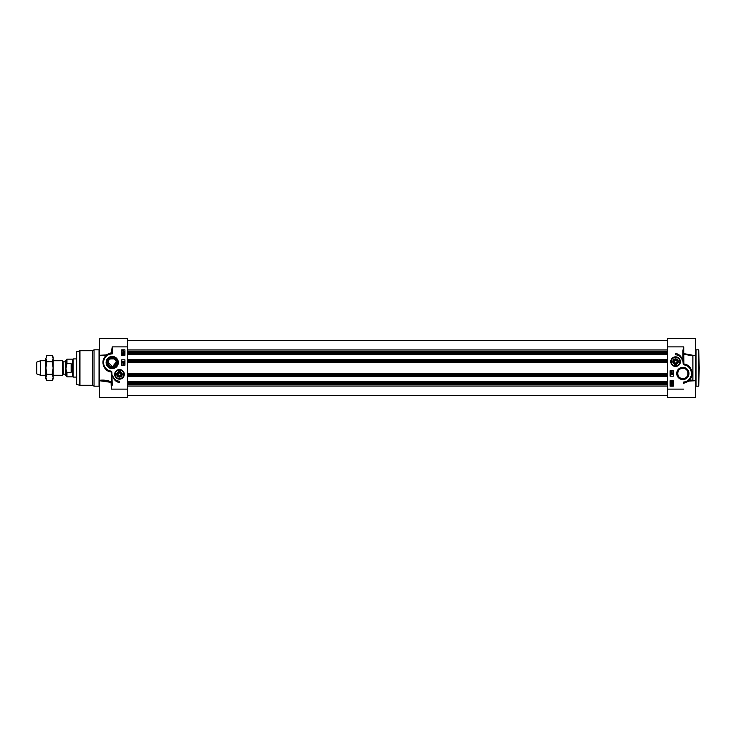 <?xml version="1.0" encoding="UTF-8"?>
<svg xmlns="http://www.w3.org/2000/svg" width="736" height="736" viewBox="0 0 736 736"><rect width="100%" height="100%" fill="white"/><g stroke="black" fill="none" stroke-linecap="round" stroke-linejoin="round"><path stroke-width="1.1" d="M52.182 355.405L53.158 357.098L53.158 378.902L52.182 380.595L53.158 377.439L52.182 374.293L53.158 368L52.182 361.707L53.158 358.561L52.182 355.405L46.865 355.405L45.89 358.561L46.865 355.405M46.865 380.595L45.89 378.902L45.89 358.561L46.865 361.707L45.89 368L46.865 374.293L45.89 377.439L46.865 380.595L52.182 380.595M52.182 374.293L46.865 374.293M52.182 361.707L46.865 361.707M127.668 354.734L667.396 354.734M127.668 359.462L667.396 359.462M127.668 376.538L667.396 376.538M127.668 381.266L667.396 381.266M63.36 361.864L65.513 361.864L65.513 374.136L63.36 374.136L63.048 361.689L63.048 374.311L62.496 375.268L62.496 360.732L53.158 360.732M65.513 374.136L65.513 361.864M65.872 368.837L65.872 375.765L66.967 376.86L66.967 372.342L65.872 368.837L66.967 363.658L71.144 363.658C72.652 366.556 72.652 369.444 71.144 372.342L66.967 372.342M66.967 363.658L66.967 359.14L65.872 360.235L65.872 366.914M71.144 363.658L71.144 372.342M66.967 376.86L72.689 376.86L72.689 359.14L66.967 359.14M76.323 377.09L73.085 377.09L73.085 358.91L76.323 358.91M45.89 375.268L40.544 375.268L40.544 360.732L45.89 360.732M40.544 375.268L36.8 373.906L36.8 362.094L40.544 360.732M114.945 359.499L113.592 358.699L110.842 358.699L109.489 359.499M108.183 361.91L108.128 362.544L112.617 366.62L116.26 361.91M106.37 380.457L111.329 381.818C107.152 380.245 103.206 379.758 99.498 380.346L104.19 380.162M99.535 355.663L106.14 355.58C99.572 360.888 104.107 371.726 111.2 371.956L111.762 376.409L111.311 389.114L111.762 385.213M127.668 346.877L112.222 346.877L112.222 353.915L112.222 346.877L111.311 352.737L105.901 354.954L106.205 355.736L105.901 354.954L99.498 355.276L99.498 338.468L127.668 338.468L127.668 389.123L111.311 389.123L111.09 382.37L99.498 380.724L99.498 397.532L127.668 397.532L127.668 389.123M92.469 385.268L94.042 386.17L94.042 349.83L92.469 350.732L79.957 350.732L79.957 385.268L92.469 385.268L92.469 350.732M76.664 351.55L76.664 384.45L76.323 351.992L79.957 350.732M116.306 362.544A4.085 4.085 0 0 1 112.222 366.638A4.085 4.085 0 0 1 108.128 362.544A4.085 4.085 0 0 1 112.222 358.46A4.085 4.085 0 0 1 116.306 362.544M124.292 374.357A4.802 4.802 0 0 0 117.079 370.199A4.802 4.802 0 0 0 117.079 378.525A4.802 4.802 0 0 0 124.292 374.357M107.014 362.544A5.198 5.198 0 0 1 112.222 357.346A5.198 5.198 0 0 1 117.42 362.544A5.198 5.198 0 0 1 112.222 367.752A5.198 5.198 0 0 1 107.014 362.544M118.321 362.544A6.109 6.109 0 0 0 109.167 357.254A6.109 6.109 0 0 0 109.167 367.834A6.109 6.109 0 0 0 118.321 362.544M99.498 380.724L99.498 355.276M111.311 382.6L111.762 382.242L111.329 381.818L111.09 382.37M112.222 385.213L111.854 371.947L106.554 369.656M121.762 355.276L121.762 349.83L124.936 349.83L124.936 355.276L121.762 355.276M121.762 365.277L121.762 359.821L124.936 359.821L124.936 365.277L121.762 365.277M119.49 382.536A7.903 7.903 0 0 1 112.728 375.213A6.817 6.817 0 0 0 119.49 381.174L119.49 382.536M106.15 369.316L103.491 365.084L103.371 360.456L105.579 356.344L109.462 353.887M109.627 353.841L111.762 353.473A9.09 9.09 0 0 0 110.29 371.432L110.391 370.981A8.63 8.63 0 0 1 112.222 353.915M111.311 352.737L111.762 353.335M106.14 381.082L103.951 380.797M111.329 381.818L111.329 371.974L111.854 371.947M112.222 376.409L111.762 376.409M122.986 363.814L123.188 363.032L124.366 364.044L122.986 364.283L122.986 363.814M123.188 363.814L123.188 363.244L124.007 363.814L123.188 363.814M124.393 362.82L122.516 362.296L124.393 362.82M122.553 361.606L123.915 361.155L124.375 361.827L122.553 361.606M124.32 351.964L123.335 352.066L122.461 350.308L123.335 350.327L124.32 351.964M123.786 351.707L122.756 350.787L123.786 351.707M123.915 351.606L122.884 350.686L123.915 351.606M122.93 352.526L123.032 353.262L123.289 352.332L124.228 352.507L124.228 353.409L123.528 352.59L122.618 353.354L122.93 352.526M124.255 354.292L123.326 354.89L122.397 354.292L123.326 353.703L124.255 354.292M123.326 353.933L124.071 354.292L123.326 354.66L122.581 354.292L123.326 353.933M119.802 369.831A4.545 4.545 0 0 0 114.954 374.044A4.545 4.545 0 0 0 119.177 378.893A4.545 4.545 0 0 0 124.016 374.67A4.545 4.545 0 0 0 119.802 369.831M119.296 377.099A2.751 2.751 0 0 0 121.955 373.152A2.751 2.751 0 0 0 117.208 372.821A2.751 2.751 0 0 0 119.296 377.099M119.315 376.869A2.512 2.512 0 0 1 116.978 374.247A2.512 2.512 0 0 1 119.545 371.855A2.512 2.512 0 0 1 121.992 374.357A2.512 2.512 0 0 1 119.315 376.869M121.762 374.357A2.272 2.272 0 0 1 118.349 376.326A2.272 2.272 0 0 1 118.349 372.398A2.272 2.272 0 0 1 121.762 374.357M120.272 372.996L121.063 374.357L120.272 375.728L118.698 375.728L117.916 374.357L118.698 372.996L120.272 372.996M678.086 361.643A2.512 2.512 0 0 1 674.323 363.814A2.512 2.512 0 0 1 674.323 359.462A2.512 2.512 0 0 1 678.086 361.643M677.847 361.643A2.272 2.272 0 0 1 674.443 363.602A2.272 2.272 0 0 1 674.443 359.674A2.272 2.272 0 0 1 677.847 361.643M676.366 360.272L677.148 361.643L676.366 363.004L674.792 363.004L674.001 361.643L674.792 360.272L676.366 360.272M678.325 361.643A2.751 2.751 0 0 0 674.204 359.26A2.751 2.751 0 0 0 674.204 364.016A2.751 2.751 0 0 0 678.325 361.643M671.03 361.643A4.545 4.545 0 0 0 675.574 366.178A4.545 4.545 0 0 0 680.119 361.643A4.545 4.545 0 0 0 675.574 357.098A4.545 4.545 0 0 0 671.03 361.643A4.545 4.545 0 0 0 675.574 366.178A4.545 4.545 0 0 0 680.119 361.643A4.545 4.545 0 0 0 675.574 357.098A4.545 4.545 0 0 0 671.03 361.643M699.2 368L698.749 349.83L698.749 386.17L699.2 368M667.396 346.877L667.396 397.532L695.566 397.532L695.566 338.468L667.396 338.468L667.396 346.877L683.753 346.877L682.842 350.787L683.753 346.886L683.735 354.182M671.812 382.076L671.066 381.717L671.812 381.358L672.548 381.717L671.812 382.076M670.882 381.717L671.812 381.128L672.732 381.717L671.812 382.306L670.882 381.717M672.207 383.484L672.106 382.757L671.848 383.686L670.91 383.502L670.91 382.6L671.609 383.428L672.511 382.665L672.207 383.484M671.342 384.302L672.382 385.222L671.342 384.302M671.223 384.404L672.253 385.324L671.223 384.404M670.818 384.045L671.793 383.944L672.778 385.581L671.802 385.682L670.818 384.045M672.584 374.412L671.214 374.854L670.763 374.182L672.584 374.412M670.735 373.189L672.612 373.722L670.735 373.189M671.95 372.195L671.95 372.766L671.122 372.195L671.95 372.195M672.152 372.195L671.95 372.986L670.772 371.974L672.152 371.726L672.152 372.195M673.302 380.724L673.302 386.17L670.128 386.17L670.128 380.724L673.302 380.724M673.302 370.723L673.302 376.179L670.128 376.179L670.128 370.723L673.302 370.723M675.574 353.464A7.903 7.903 0 0 1 682.336 360.787A6.817 6.817 0 0 0 675.574 354.826L675.574 353.464M682.842 350.787L682.842 359.591L683.302 350.787M682.842 359.591L683.201 364.053L683.302 359.591M683.201 364.053L684.673 365.019A8.63 8.63 0 0 1 683.302 382.076L683.302 382.665M685.428 382.159L683.302 382.527A9.09 9.09 0 0 0 684.765 364.568L687.884 365.893M690.396 368.396L691.868 374.532L688.859 380.264L689.163 381.046L688.924 380.42C695.492 375.102 690.957 364.274 683.864 364.044L683.753 353.4M694.223 380.77L692.889 380.07L688.859 380.264L685.602 382.113M692.889 355.286L683.974 353.63M683.753 383.263L689.163 381.046L695.566 380.724M677.644 373.456A5.198 5.198 0 0 1 682.842 368.248A5.198 5.198 0 0 1 688.04 373.456A5.198 5.198 0 0 1 682.842 378.654A5.198 5.198 0 0 1 677.644 373.456M676.734 373.456A6.109 6.109 0 0 0 685.897 378.746A6.109 6.109 0 0 0 685.897 368.166A6.109 6.109 0 0 0 676.734 373.456M670.772 361.643A4.802 4.802 0 0 0 677.976 365.801A4.802 4.802 0 0 0 677.976 357.475A4.802 4.802 0 0 0 670.772 361.643M682.842 378.654C676.209 378.985 676.025 368.092 682.842 368.248C689.66 368.092 689.485 378.985 682.842 378.654M683.735 354.172L692.889 355.93L694.223 355.23M692.889 380.07L692.889 355.93M127.668 349.959L667.396 349.959M127.668 351.79L667.396 351.79M127.668 352.562L667.396 352.562M127.668 353.059L667.396 353.059M127.668 353.501L667.396 353.501M127.668 354.55L667.396 354.55M127.668 359.637L667.396 359.637M127.668 360.686L667.396 360.686M127.668 361.137L667.396 361.137M127.668 361.542L667.396 361.542M127.668 362.636L667.396 362.636M127.668 373.364L667.396 373.364M127.668 374.458L667.396 374.458M127.668 374.863L667.396 374.863M127.668 375.314L667.396 375.314M127.668 376.363L667.396 376.363M127.668 381.45L667.396 381.45M127.668 382.499L667.396 382.499M127.668 382.941L667.396 382.941M127.668 383.438L667.396 383.438M127.668 384.21L667.396 384.21M127.668 386.041L667.396 386.041M76.664 384.45L79.488 385.204L79.488 350.796M111.486 371.395L110.391 370.981M111.762 353.473A9.09 9.09 0 0 0 110.29 371.432M111.2 371.956L111.329 371.312M94.042 349.83L99.038 349.83L99.038 386.17L94.042 386.17M119.195 378.617A4.269 4.269 0 0 0 123.749 374.652A4.269 4.269 0 0 0 119.784 370.098A4.269 4.269 0 0 0 115.23 374.063A4.269 4.269 0 0 0 119.195 378.617M679.843 361.643A4.269 4.269 0 0 0 675.574 357.365A4.269 4.269 0 0 0 671.306 361.643A4.269 4.269 0 0 0 675.574 365.912A4.269 4.269 0 0 0 679.843 361.643M698.749 386.17L696.017 386.17L696.017 349.83L698.749 349.83M683.578 364.605L683.864 364.044M683.735 364.688L684.673 365.019M667.396 389.123L683.753 389.123M667.396 340.648L127.668 340.648M667.396 395.352L127.668 395.352M63.048 361.689L62.496 360.732M114.089 358.91L110.345 358.91M62.496 375.268L53.158 375.268M79.488 385.204L79.957 385.268M99.038 349.83L99.498 349.37M99.038 386.17L99.498 386.63M696.017 386.17L695.566 386.63M696.017 349.83L695.566 349.37M692.889 355.276L695.566 355.276M667.396 397.532L695.566 397.532"/></g></svg>
